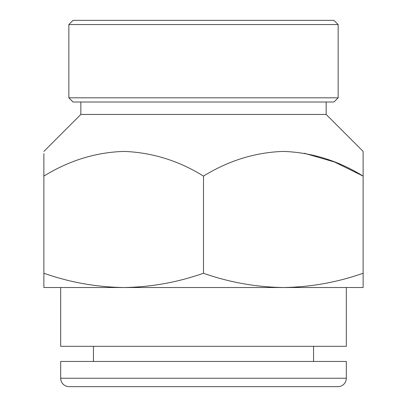 <?xml version="1.0" encoding="UTF-8"?>
<svg xmlns="http://www.w3.org/2000/svg" width="407" height="407" viewBox="0 0 407 407"><rect width="100%" height="100%" fill="white"/><g stroke="black" fill="none" stroke-linecap="round" stroke-linejoin="round"><path stroke-width="0.61" d="M80.84 102.009L80.84 114.443L326.16 114.443L363.125 151.409L363.125 176.104C338.365 160.734 311.859 152.503 283.608 151.414C255.469 152.294 228.765 160.526 203.5 176.104L203.5 273.255C177.442 282.387 150.834 287.139 123.687 287.515C96.474 287.128 69.872 282.377 43.875 273.255L43.875 287.515L283.313 287.515C256.1 287.128 229.497 282.377 203.5 273.255M304.319 153.251L334.452 161.981L363.125 176.104L363.125 162.317M363.125 153.551L363.125 151.409M68.849 24.552L73.051 20.35L333.949 20.35L338.151 24.552L68.849 24.552L68.849 97.812L338.151 97.812L333.949 102.009L73.051 102.009L68.849 97.812M326.16 102.009L326.16 114.443M338.151 24.552L338.151 97.812M60.679 287.515L60.679 346.321L346.321 346.321L346.321 287.515M60.679 378.251A8.399 8.399 0 0 0 69.078 386.65L337.922 386.65A8.399 8.399 0 0 0 346.321 378.251L60.679 378.251L60.679 361.447L346.321 361.447L346.321 378.251M93.442 346.321L93.442 361.447M313.558 346.321L313.558 361.447M43.875 167.363L43.875 273.255M203.5 176.104C178.739 160.734 152.233 152.503 123.982 151.414C95.843 152.294 69.139 160.526 43.875 176.104L43.875 153.551M363.125 176.104L363.125 273.255C337.067 282.387 310.465 287.139 283.313 287.515L363.125 287.515L363.125 273.255M80.84 114.443L43.875 151.409"/></g></svg>
